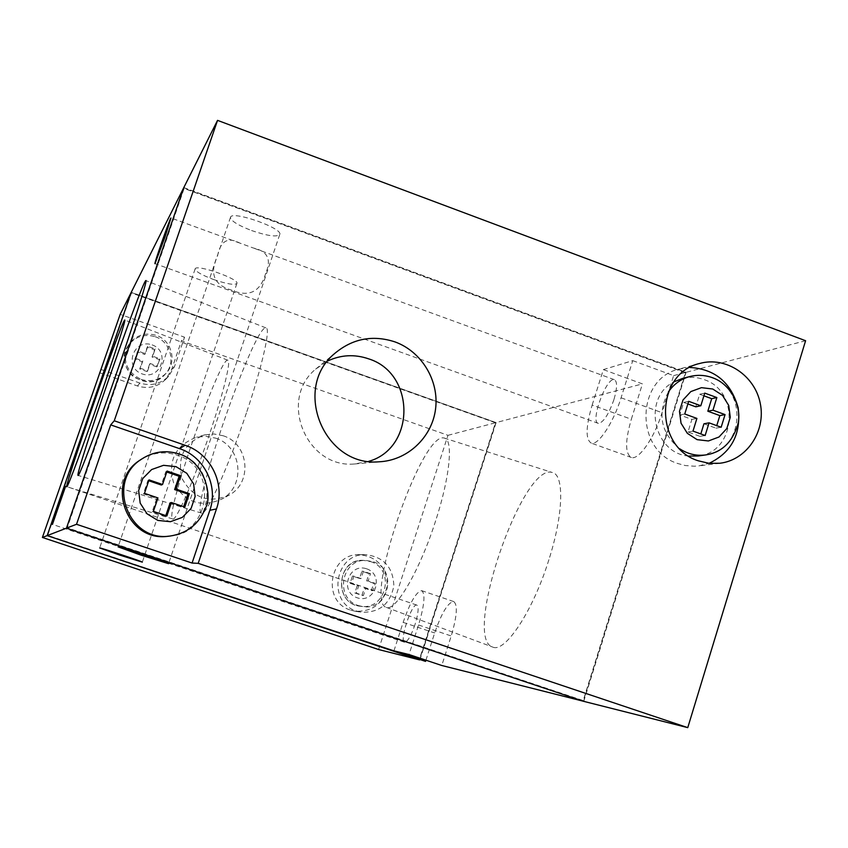 <?xml version="1.0" encoding="UTF-8"?>
<svg xmlns="http://www.w3.org/2000/svg" width="848" height="848" viewBox="0 0 848 848"><rect width="100%" height="100%" fill="white"/><g stroke="black" fill="none" stroke-linecap="round" stroke-linejoin="round"><path stroke-width="0.64" stroke-dasharray="4.24 3.18" d="M166.759 472.018L165.816 471.7L161.29 485.014M148.771 480.742L147.923 480.456L143.376 493.812L156.753 498.359L152.216 511.726L165.583 516.252L165.805 515.605M170.109 502.896L183.433 507.433L183.687 506.68M613.941 399.588C608.588 414.63 603.405 422.558 598.381 423.375C589.773 422.442 606.299 376.968 614.281 379.66C617.429 381.271 617.323 387.907 613.941 399.588M265.71 273.204C260.463 291.988 249.026 297.606 231.377 290.058C213.908 285.013 209.308 273.575 217.576 255.736C220.533 240.896 227.942 236.677 239.783 243.069L253.351 248.019C267.608 251.125 271.72 259.52 265.71 273.204M156.891 366.887L149.555 364.311L147.064 371.572L139.719 368.997L142.22 361.736L134.874 359.149L137.376 351.888L144.711 354.464L147.202 347.214L154.537 349.8L152.046 357.05L159.371 359.626L156.891 366.887L160.039 358.821L152.682 356.224L155.184 348.941L147.828 346.344L145.326 353.637L137.948 351.04L135.436 358.333L142.814 360.93L140.312 368.223L147.679 370.809L150.181 363.516L157.548 366.103M592.148 405.068L603.352 369.611L632.746 360.633L621.065 397.797C613.433 422.739 598.232 445.613 591.385 443.165C585.449 439.752 585.703 427.053 592.148 405.068L631.336 419.241L642.424 383.89L603.352 369.611M632.746 360.633L673.609 375.632L662.055 412.69C654.529 437.557 638.862 460.167 631.474 457.528C625.05 453.945 624.997 441.183 631.336 419.241M685.205 372.728L184.111 188.479L67.236 527.785L583.212 700.575L685.407 372.675L184.164 188.362L67.257 527.785L583.392 700.618L685.407 372.675M583.572 701.296L685.884 372.389L183.751 187.715M419.855 659.945L496.122 422.59L642.424 383.89M673.609 375.632L685.884 372.389M425.929 660.2L434.664 632.968C441.681 612.765 448.041 602.292 453.722 601.561C457.856 604.719 457.03 616.189 451.221 635.979L441.776 665.489M548.9 559.68C533.138 610.751 505.122 653.098 492.794 647.109C462.107 639.106 521.976 462.987 552.048 472.421C564.408 474.011 563.655 513.718 548.9 559.68M213.495 279.49C226.66 283.963 234.461 285.299 236.878 283.497C240.005 279.204 195.952 263.728 195.157 268.869C195.453 271.434 201.57 274.975 213.495 279.49M251.58 230.539C267.194 235.871 276.565 237.228 279.713 234.61C283.921 228.547 231.875 210.177 230.508 217.258C230.656 220.724 237.673 225.155 251.58 230.539M496.122 422.59L131.239 292.306M378.59 649.526L447.967 435.331L181.43 340.875L184.557 337.197L120.172 314.354M447.967 435.331L495.9 422.654L131.196 292.433M99.375 372.664L137.482 385.967C148.326 389.221 157.76 386.985 165.795 379.236L171.614 369.633L181.43 340.875M101.103 369.516L139.867 383.063C150.891 386.37 160.495 384.091 168.657 376.226L174.571 366.453L184.557 337.197M370.534 573.704L363.421 571.287L361.047 578.569L353.913 576.152L351.538 583.435L358.672 585.851L356.298 593.134L363.421 595.54L365.795 588.258L372.908 590.664L375.282 583.392L368.17 580.975L370.534 573.704L369.018 573.63L366.654 580.869L373.735 583.265L371.382 590.515L364.29 588.12L361.926 595.37L354.824 592.975L357.199 585.714L350.086 583.307L352.461 576.057L359.563 578.463L361.926 571.213L369.018 573.63M368.17 580.975L366.654 580.869M375.282 583.392L373.735 583.265M372.908 590.664L371.382 590.515M365.795 588.258L364.29 588.12M363.421 595.54L361.926 595.37M356.298 593.134L354.824 592.975M358.672 585.851L357.199 585.714M351.538 583.435L350.086 583.307M353.913 576.152L352.461 576.057M361.047 578.569L359.563 578.463M363.421 571.287L361.926 571.213M358.513 605.599L362.414 606.532C388.607 611.514 398.401 569.082 372.844 561.652L366.071 560.464C341.129 558.768 334.377 598.741 358.513 605.599M356.722 611.111L361.142 612.203C379.374 612.903 390.271 604.126 393.843 585.883C393.165 567.323 383.784 556.913 365.721 554.677C334.748 553.055 326.756 602.621 356.722 611.111M350.733 610.147L355.079 611.228C373.025 611.906 383.741 603.288 387.26 585.353C386.593 567.089 377.371 556.871 359.594 554.666C329.13 553.066 321.254 601.804 350.733 610.147M495.614 422.845L131.504 292.846L47.732 535.342L419.59 659.415L495.614 422.845L131.44 292.973L47.711 535.353L419.4 659.373L495.391 422.908M419.665 659.882L495.9 422.654M215.509 438.119C241.871 446.006 246.174 485.851 222.049 498.974C201.167 508.058 185.012 502.652 173.564 482.756C167.681 460.559 175.377 445.37 196.641 437.186L206.149 436.296L215.509 438.119M435.639 520.82C419.972 570.121 395.465 612.118 386.338 607.369C363.103 602.112 421.594 430.964 444.108 438.034C453.521 438.766 450.161 476.396 435.639 520.82M209.53 434.038C194.128 479.883 176.087 521.213 172.844 518.997C163.346 519.262 219.441 357.05 227.741 360.188C231.536 359.552 223.49 392.931 209.53 434.038M246.408 412.955C228.345 467.078 206.223 515.955 201.697 513.167C188.966 512.966 254.177 324.826 265.89 327.879C271.01 327.021 262.541 365.202 246.408 412.955M415.075 624.393C411.047 635.947 407.559 641.904 404.602 642.265C399.016 641.385 411.799 602.642 416.866 605.09C418.986 606.839 418.393 613.274 415.075 624.393M393.949 650.84L403.15 622.368C410.188 602.101 416.379 591.533 421.71 590.674C425.495 593.727 424.445 605.165 418.552 624.987L409.022 654.55M368.71 461.365L354.464 463.994C306.404 468.499 278.197 399.737 315.647 369.145L327.667 361.004M689.869 367.47L679.386 369.007C635.767 378.409 634.495 450.383 677.891 463.549L685.258 465.531L694.321 466.23L698.837 465.902L709.119 463.326M682.502 378.431C689.7 376.639 696.844 377.01 703.925 379.565C740.59 391.002 736 452.578 698.074 456.001M688.693 456.065C653.289 453.51 642.116 397.754 673.81 381.929M583.753 701.36L686.096 372.325L183.793 187.599M805.6 340.716L686.096 372.325M223.119 435.755C248.74 443.43 252.927 482.183 229.479 494.935C209.191 503.765 193.492 498.497 182.373 479.141C176.649 457.56 184.122 442.794 204.792 434.844L214.014 433.985L223.119 435.755M160.039 358.821L159.371 359.626M152.682 356.224L152.046 357.05M150.181 363.516L149.555 364.311M147.679 370.809L147.064 371.572M140.312 368.223L139.719 368.997M142.814 360.93L142.22 361.736M135.436 358.333L134.874 359.149M137.948 351.04L137.376 351.888M145.326 353.637L144.711 354.464M147.828 346.344L147.202 347.214M155.184 348.941L154.537 349.8M141.128 379.385C150.732 382.257 159.053 380.211 166.06 373.258C177.349 361.82 171.762 340.26 156.233 335.352C144.69 332.119 135.468 335.31 128.557 344.945C121.879 360.22 126.066 371.7 141.128 379.385M140.386 459.934C151.94 452.631 164.226 451.041 177.232 455.175C218.551 467.195 211.194 533.742 168.084 536.243M703.914 395.815L699.674 394.267L695.784 406.828M687.866 403.934L683.711 402.418L679.799 415.001L691.883 419.4L687.982 431.992L700.056 436.37L700.808 433.943M703.946 423.788L715.977 428.155L716.751 425.643M715.977 428.155L721.16 427.254M700.056 436.37L705.144 435.512M687.982 431.992L692.986 431.102M691.883 419.4L696.908 418.424M679.799 415.001L684.749 413.994M683.711 402.418L688.682 401.316M699.674 394.267L704.752 393.112M165.816 471.7L167.088 471.064M147.923 480.456L149.057 479.894M143.376 493.812L144.478 493.345M156.753 498.359L157.961 497.935M152.216 511.726L153.382 511.397M165.583 516.252L166.855 515.966M183.433 507.433L184.832 507.072M152.121 344.882C170.745 351.284 160.728 380.582 142.146 373.926C123.426 367.523 133.56 338.14 152.121 344.882M621.065 397.797L662.055 412.69M139.867 383.063L137.482 385.967M174.571 366.453L171.614 369.633M366.654 568.807C384.663 574.753 375.166 604.009 357.188 597.798C339.094 591.851 348.708 562.51 366.654 568.807M370.534 561.599C395.931 568.987 386.211 611.164 360.167 606.203C333.052 603.469 336.667 558.705 363.803 560.422L370.534 561.599M418.552 624.987L451.221 635.979M403.15 622.368L434.664 632.968M155.248 336.73C170.681 341.606 176.236 363.018 165.021 374.392C147.722 395.083 112.54 368.657 127.751 346.26C134.609 336.688 143.778 333.508 155.248 336.73M689.869 376.533C697.151 374.721 704.359 375.102 711.504 377.678C748.54 389.253 743.929 451.486 705.621 454.941M679.81 448.857C660.804 432.893 656.999 413.93 668.394 391.967M179.246 454.051C221.031 466.22 213.601 533.519 170.003 536.053M614.281 379.66L253.351 248.019M239.783 243.069L170.999 217.978M598.381 423.375L154.993 263.633M631.474 457.528L591.385 443.165M165.795 379.236L168.657 376.226M362.414 606.532L360.167 606.203C333.338 604.189 336.614 557.581 363.803 560.422L366.071 560.464M355.079 611.228L361.142 612.203M359.594 554.666L365.721 554.677M386.338 607.369L492.794 647.109M444.108 438.034L552.048 472.421M227.741 360.188L124.815 320.078M172.844 518.997L66.833 486.752M265.89 327.879L145.973 280.635M201.697 513.167L78.122 475.421M416.866 605.09L65.635 486.233M404.602 642.265L52.428 524.382M453.722 601.561L421.71 590.674M195.157 268.869L99.661 547.946M236.878 283.497L142.326 562.129M230.508 217.258L118.084 546.854M279.713 234.61L168.561 563.644M354.464 463.994L378.908 461.8M315.647 369.145L334.642 353.531M699.833 363.442L679.386 369.007M719.878 463.252L698.837 465.902M204.792 434.844L196.641 437.186M229.479 494.935L222.049 498.974M166.06 373.258L165.021 374.392C156.647 383.232 145.951 383.911 132.935 376.427C123.819 367.523 122.091 357.464 127.751 346.26L128.557 344.945"/><path stroke-width="1.27" d="M183.687 506.68L187.938 494.108L174.624 489.572L179.14 476.258L180.507 475.664L175.96 489.073L189.369 493.653L184.832 507.072L171.413 502.514L166.855 515.966L153.382 511.397L157.961 497.935L144.478 493.345L149.057 479.894L162.53 484.494L167.088 471.064L180.507 475.664M174.624 489.572L175.96 489.073M179.14 476.258L166.759 472.018M162.53 484.494L161.29 485.014L148.771 480.742M165.805 515.605L170.109 502.896L171.413 502.514M187.938 494.108L189.369 493.653M165.106 236.698L154.993 263.633C153.499 265.339 170.077 217.872 170.946 217.968L165.106 236.698M131.196 292.433L120.172 314.354L42.4 537.462L47.159 535.629L131.239 292.306L183.74 187.715L66.451 528.177L583.572 701.296L441.776 665.489L409.022 654.55L393.949 650.84L425.548 661.387L425.929 660.2M131.175 292.422L47.159 535.629L425.548 661.387M119.568 555.037L142.316 562.139C144.033 562.107 98.972 547.098 99.661 547.946L119.568 555.037M141.319 555.26L168.551 563.666C170.798 563.56 117.384 545.762 118.084 546.854L141.319 555.26M42.4 537.462L378.59 649.526L419.665 659.903L47.159 535.629L66.451 528.177M100.499 395.804C83.91 443.96 67.448 488.257 66.833 486.752C63.399 488.936 122.324 319.283 124.73 320.035C126.31 318.413 115.434 352.609 100.499 395.804M118.434 367.629C98.845 424.562 79.055 477.233 78.122 475.421C73.638 477.816 142.093 280.847 145.824 280.582C147.965 278.377 135.786 317.343 118.434 367.629M52.438 524.382L52.428 524.382C51.58 525.113 65.338 485.385 65.635 486.233L52.438 524.382M327.667 361.004C340.949 354.782 354.559 354.051 368.52 358.81C415.52 373.194 415.806 448.062 368.71 461.365M394.818 341.839C421.657 351.432 439.338 380.763 435.543 409.171C431.929 437.6 407.316 460.655 378.908 461.8C324.18 466.951 291.966 388.384 334.642 353.531C352.524 338.575 372.59 334.674 394.818 341.839M192.083 563.051L209.838 510.305C218.604 485.893 204.198 456.595 179.458 448.613L110.706 424.89L76.521 524.287L192.083 563.051L198.199 563.337L216.484 508.927C225.515 483.742 210.664 453.521 185.15 445.274L114.247 420.778L217.544 120.363L183.793 187.599L66.473 528.166L583.753 701.36L687.76 727.637L805.6 340.716L217.544 120.363M198.199 563.337L687.76 727.637M698.36 460.824L709.023 463.315L719.878 463.252C746.781 460.093 766.115 431.208 760.253 403.351C754.879 375.399 725.867 356.128 699.833 363.442C654.995 373.099 653.723 447.246 698.36 460.824M709.119 463.326C731.686 452.387 741.364 433.847 738.152 407.729C731.008 382.395 714.917 368.975 689.869 367.47M679.81 448.857C687.813 454.083 696.409 456.118 705.621 454.941L698.074 456.001L688.693 456.065M673.81 381.929L682.502 378.431L689.869 376.533C680.923 378.95 673.768 384.102 668.394 391.967M76.521 524.287L66.473 528.166M110.706 424.89L114.247 420.778M170.003 536.053C187.207 533.392 199.047 524.022 205.523 507.963C212.382 497.288 205.555 462.012 179.32 454.03C166.144 449.843 153.7 451.454 141.987 458.863C105.576 480.668 128.069 542.582 170.003 536.053L168.084 536.243C126.617 542.709 104.378 481.505 140.386 459.934L141.987 458.863C153.679 451.475 166.091 449.864 179.246 454.051M716.751 425.643L719.846 415.605L707.826 411.216L711.705 398.677L703.914 395.815M700.808 433.943L703.946 423.788L709.055 422.845L705.144 435.512L692.986 431.102L696.908 418.424L684.749 413.994L688.682 401.316L700.83 405.757L695.784 406.828L687.866 403.934M707.826 411.216L712.956 410.188L725.061 414.608L721.16 427.254L709.055 422.845M719.846 415.605L725.061 414.608M700.83 405.757L704.752 393.112L716.857 397.553L712.956 410.188M711.705 398.677L716.857 397.553M209.838 510.305L216.484 508.927M179.458 448.613L185.15 445.274M712.755 389.02L722.485 395.369L728.729 405.45L730.276 417.28L726.821 428.537L719.019 436.985L708.419 440.96L697.109 439.656L687.325 433.317L681.029 423.194L679.481 411.301L682.99 400.012L690.844 391.575L701.466 387.663L712.755 389.02M176.077 466.665L186.804 473.311L193.609 483.932L195.146 496.451L191.107 508.387L182.299 517.407L170.427 521.7L157.834 520.418L147.043 513.793L140.185 503.118L138.648 490.547L142.74 478.558L151.622 469.559L163.526 465.319L176.077 466.665M705.621 454.941C721.69 452.472 732.439 442.232 737.877 424.233C742.148 408.259 731.898 384.377 712.331 377.646C704.932 375.028 697.448 374.657 689.869 376.533"/></g></svg>
